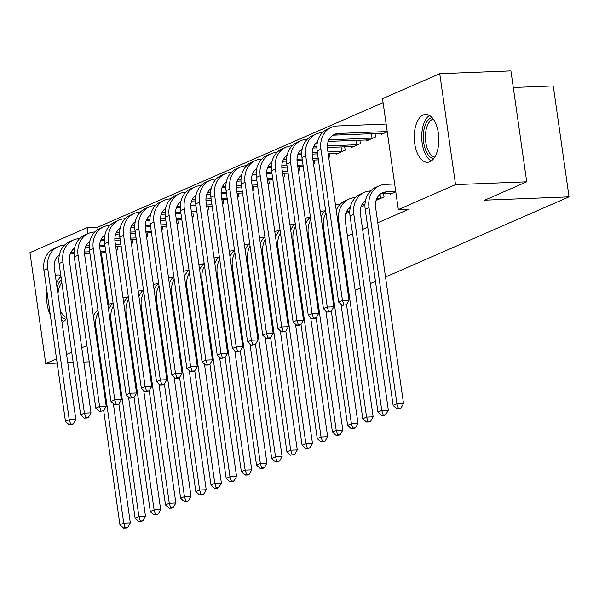 <?xml version="1.0" encoding="UTF-8"?>
<svg xmlns="http://www.w3.org/2000/svg" width="599" height="599" viewBox="0 0 599 599"><rect width="100%" height="100%" fill="white"/><g stroke="black" fill="none" stroke-linecap="round" stroke-linejoin="round"><path stroke-width="0.9" d="M429.865 161.752A23.96 12.272 87.7 0 1 427.484 162.307A23.96 12.272 87.7 0 1 414.433 141.207A23.96 12.272 87.7 0 1 423.208 114.986A23.96 12.272 87.7 0 1 425.597 114.424A23.96 12.272 87.7 0 1 438.648 135.524A23.96 12.272 87.7 0 1 429.865 161.752M66.863 318.039A23.96 12.272 87.7 0 1 62.266 322.262A23.96 12.272 87.7 0 1 62.019 322.367M50.301 314.947A23.96 12.272 87.7 0 1 47.007 291.803M55.363 275.615A23.96 12.272 87.7 0 1 55.61 275.495A23.96 12.272 87.7 0 1 57.998 274.941A23.96 12.272 87.7 0 1 60.799 275.45M383.083 102.624L97.719 227.231L87.169 227.65L88.023 233.625M382.521 98.678L439.741 73.692L455.532 184.619L398.313 209.598L382.521 98.678M455.532 184.619L526.716 181.819L510.932 70.892L439.741 73.692M513.298 87.506L553.266 85.934L569.05 196.861L385.501 277.008M57.152 363.106L45.734 363.556L29.95 252.636L87.169 227.65M375.468 281.388L370.324 283.634M360.291 288.014L355.147 290.26M366.274 139.896L366.423 140.945L375.528 136.969L375.034 133.525M376.09 200.41L384.056 196.929L383.57 193.477M335.919 153.149L336.061 154.205L345.174 150.222L344.68 146.777M345.728 213.663L349.771 211.904M314.325 160.03L314.819 163.482L313.532 164.036M283.971 173.283L284.458 176.735L283.177 177.297M253.617 186.544L254.103 189.988L252.823 190.549M223.262 199.796L223.749 203.241L222.469 203.802M192.908 213.049L193.395 216.501L192.114 217.063M162.554 226.302L163.04 229.754L161.76 230.316M132.192 239.563L132.686 243.007L131.406 243.568M97.719 227.231L98.026 229.424M101.358 252.83L108.674 304.21M347.427 236.013L352.571 233.767M362.605 229.38L367.749 227.141M377.782 222.753L408.855 209.186L398.313 209.598M117.015 246.189L117.509 249.633L116.228 250.195M147.376 232.936L147.863 236.38L146.583 236.942M177.731 219.676L178.217 223.127L176.937 223.689M208.085 206.423L208.572 209.875L207.291 210.429M238.439 193.17L238.926 196.614L237.646 197.176M268.794 179.917L269.28 183.361L268 183.923M299.148 166.657L299.642 170.109L298.354 170.67M329.502 153.404L329.997 156.856L328.709 157.41M360.905 207.037L364.948 205.27M351.096 146.523L351.246 147.571L360.351 143.595L359.857 140.151M389.979 193.23L390.129 194.278L395.782 191.815M381.451 133.27L381.6 134.318L387.246 131.855M89.214 361.848L83.785 362.058M73.183 362.477L67.754 362.687M86.9 345.578L81.756 347.824M71.723 352.205L66.579 354.451M56.546 358.838L45.734 363.556M526.716 181.819L484.681 200.178L569.05 196.861M107.827 304.457A23.039 19.408 -113.6 0 1 112.38 303.648L112.537 303.641M113.361 403.674L130.32 522.867L127.759 527.337L125.124 527.442L123.604 528.108L126.239 528.004L127.759 527.337M123.604 528.108L119.935 524.784L103.687 410.615M119.935 524.784L123.731 523.129L95.803 326.912A23.039 19.408 -113.6 0 1 98.303 312.408M93.399 316.339A23.039 19.408 -113.6 0 1 97.922 309.728M125.124 527.442L123.731 523.129L130.32 522.867M69.125 424.736L71.76 424.631L73.28 423.965L70.637 424.07L69.125 424.736L65.456 421.411L69.244 419.757L47.718 268.509A23.039 19.408 -113.6 0 1 58.275 246.616A23.039 19.408 -113.6 0 1 64.295 245.246L64.452 245.238M105.918 252.658L100.49 252.868M89.887 253.287L84.519 253.497M74.029 253.909L70.188 254.058M105.701 251.153L100.273 251.37M89.67 251.782L84.504 251.992M74.044 252.404L70.847 252.523M59.413 254.747A15.357 12.938 66.4 0 0 54.314 268.247L75.841 419.495L73.28 423.965M65.456 421.411L43.929 270.164A23.039 19.408 -113.6 0 1 54.479 248.271L58.275 246.616M70.637 424.07L69.244 419.757L75.841 419.495M123.005 297.83A23.039 19.408 -113.6 0 1 127.557 297.022L127.714 297.014M128.538 397.047L145.497 516.241L142.936 520.711L138.781 521.474L141.416 521.377L142.936 520.711M138.781 521.474L135.112 518.157L118.864 403.988M135.112 518.157L138.908 516.495L110.98 320.285A23.039 19.408 -113.6 0 1 113.481 305.775M108.576 309.713A23.039 19.408 -113.6 0 1 113.099 303.101M140.301 520.816L138.908 516.495L145.497 516.241M138.182 291.204A23.039 19.408 -113.6 0 1 142.734 290.395L142.891 290.388M143.715 390.421L160.674 509.614L158.114 514.084L153.958 514.848L156.601 514.751L158.114 514.084M153.958 514.848L150.289 511.531L134.041 397.362M150.289 511.531L154.085 509.869L126.157 313.659A23.039 19.408 -113.6 0 1 128.658 299.148M123.753 303.087A23.039 19.408 -113.6 0 1 128.276 296.475M155.478 514.189L154.085 509.869L160.674 509.614M84.302 418.102L86.937 418.005L88.457 417.338L84.302 418.102L80.633 414.785L84.422 413.123L62.902 261.883A23.039 19.408 -113.6 0 1 73.452 239.989A23.039 19.408 -113.6 0 1 79.472 238.619L79.63 238.612M121.095 246.024L115.667 246.241M105.065 246.661L99.696 246.87M89.206 247.282L85.365 247.432M120.878 244.527L115.45 244.744M104.847 245.156L99.689 245.358M89.221 245.77L86.024 245.897M74.59 248.121A15.357 12.938 66.4 0 0 69.491 261.621L91.018 412.868L88.457 417.338M80.633 414.785L59.106 263.538A23.039 19.408 -113.6 0 1 69.656 241.644L73.452 239.989M85.822 417.443L84.422 413.123L91.018 412.868M99.479 411.476L103.634 410.712L99.479 411.476L95.81 408.159L99.599 406.496L78.08 255.256A23.039 19.408 -113.6 0 1 88.63 233.363A23.039 19.408 -113.6 0 1 94.649 231.993L94.807 231.985M136.273 239.398L130.844 239.615M120.242 240.027L114.873 240.244M104.383 240.656L100.542 240.805M136.063 237.9L130.627 238.117M120.025 238.529L114.866 238.731M104.398 239.143L101.201 239.271M89.768 241.494A15.357 12.938 66.4 0 0 84.669 254.994L106.195 406.242L103.634 410.712M95.81 408.159L74.283 256.911A23.039 19.408 -113.6 0 1 84.833 235.018L88.63 233.363M100.999 410.817L99.599 406.496L106.195 406.242M65.995 319.237A20.733 10.617 87.7 0 1 61.12 316.07M61.802 282.466A19.198 9.831 -92.3 0 0 58.096 292.761A19.198 9.831 -92.3 0 0 57.961 293.884M60.342 310.604A19.198 9.831 -92.3 0 0 66.788 317.53M60.971 276.648A23.81 12.19 -92.3 0 0 56.478 283.447M61.69 320.061A23.81 12.19 -92.3 0 0 63.659 321.483M57.047 287.438A20.733 10.617 87.7 0 1 61.405 279.703M433.594 158.72A20.733 10.617 87.7 0 1 423.613 131.832A20.733 10.617 87.7 0 1 431.976 117.516M433.234 119.044A19.198 9.831 -92.3 0 0 425.694 132.244A19.198 9.831 -92.3 0 0 434.732 157.103M429.468 115.465A23.81 12.19 -92.3 0 0 422.085 130.904A23.81 12.19 -92.3 0 0 431.258 160.966M153.359 284.577A23.039 19.408 -113.6 0 1 157.911 283.769L158.069 283.761M158.892 383.794L175.851 502.988L173.291 507.458L169.135 508.222L171.778 508.117L173.291 507.458M169.135 508.222L165.466 504.897L149.218 390.735M165.466 504.897L169.262 503.242L141.334 307.032A23.039 19.408 -113.6 0 1 143.835 292.522M138.931 296.46A23.039 19.408 -113.6 0 1 143.453 289.849M170.655 507.563L169.262 503.242L175.851 502.988M168.536 277.951A23.039 19.408 -113.6 0 1 173.089 277.142L173.246 277.135M174.069 377.168L191.029 496.354L188.468 500.831L184.312 501.595L186.955 501.49L188.468 500.831M184.312 501.595L180.643 498.271L164.396 384.109M180.643 498.271L184.44 496.616L156.511 300.406A23.039 19.408 -113.6 0 1 159.012 285.895M154.108 289.826A23.039 19.408 -113.6 0 1 158.63 283.215M185.832 500.936L184.44 496.616L191.029 496.354M114.656 404.849L118.812 404.085L114.656 404.849L110.987 401.525L114.776 399.87L93.257 248.622A23.039 19.408 -113.6 0 1 103.807 226.736A23.039 19.408 -113.6 0 1 109.827 225.366L109.984 225.359M151.45 232.771L146.021 232.989M135.419 233.4L130.05 233.61M119.568 234.029L115.719 234.179M151.24 231.274L145.804 231.484M135.209 231.903L130.043 232.105M119.575 232.517L116.378 232.644M104.945 234.86A15.357 12.938 66.4 0 0 99.846 248.368L121.372 399.615L118.812 404.085M110.987 401.525L89.461 250.285A23.039 19.408 -113.6 0 1 100.011 228.391L103.807 226.736M116.176 404.19L114.776 399.87L121.372 399.615M129.833 398.223L133.989 397.459L129.833 398.223L126.164 394.898L129.953 393.244L108.434 241.996A23.039 19.408 -113.6 0 1 118.984 220.103A23.039 19.408 -113.6 0 1 125.004 218.74L125.161 218.732M166.627 226.145L161.198 226.362M150.596 226.774L145.228 226.984M134.745 227.395L130.896 227.553M166.417 224.647L160.981 224.857M150.386 225.276L145.22 225.479M134.753 225.89L131.555 226.018M120.122 228.234A15.357 12.938 66.4 0 0 115.023 241.741L136.55 392.981L133.989 397.459M126.164 394.898L104.638 243.658A23.039 19.408 -113.6 0 1 115.195 221.765L118.984 220.103M131.353 397.564L129.953 393.244L136.55 392.981M183.713 271.325A23.039 19.408 -113.6 0 1 188.266 270.516L188.423 270.508M189.247 370.541L206.206 489.727L203.645 494.205L201.009 494.302L199.497 494.969L203.645 494.205M199.497 494.969L195.821 491.644L179.573 377.482M195.821 491.644L199.617 489.989L171.688 293.772A23.039 19.408 -113.6 0 1 174.189 279.269M169.285 283.2A23.039 19.408 -113.6 0 1 173.807 276.588M201.009 494.302L199.617 489.989L206.206 489.727M145.01 391.596L149.166 390.833L146.53 390.93L145.01 391.596L141.342 388.272L145.138 386.617L123.611 235.37A23.039 19.408 -113.6 0 1 134.161 213.476A23.039 19.408 -113.6 0 1 140.181 212.106L140.338 212.106M181.804 219.519L176.376 219.728M165.773 220.147L160.405 220.357M149.922 220.769L146.074 220.919M181.594 218.021L176.158 218.231M165.564 218.65L160.397 218.852M149.93 219.264L146.733 219.391M135.299 221.608A15.357 12.938 66.4 0 0 130.2 235.115L151.727 386.355L149.166 390.833M141.342 388.272L119.815 237.024A23.039 19.408 -113.6 0 1 130.372 215.138L134.161 213.476M146.53 390.93L145.138 386.617L151.727 386.355M198.89 264.698A23.039 19.408 -113.6 0 1 203.443 263.889L203.6 263.882M204.424 363.915L221.383 483.101L218.822 487.571L216.187 487.676L214.674 488.342L217.31 488.237L218.822 487.571M214.674 488.342L210.998 485.018L194.75 370.848M210.998 485.018L214.794 483.363L186.873 287.146A23.039 19.408 -113.6 0 1 189.366 272.642M184.462 276.573A23.039 19.408 -113.6 0 1 188.984 269.962M216.187 487.676L214.794 483.363L221.383 483.101M160.188 384.97L162.823 384.865L164.343 384.199L161.708 384.303L160.188 384.97L156.519 381.645L160.315 379.991L138.788 228.743A23.039 19.408 -113.6 0 1 149.338 206.85A23.039 19.408 -113.6 0 1 155.358 205.479L155.515 205.472M196.981 212.892L191.553 213.102M180.95 213.521L175.589 213.731M165.099 214.143L161.251 214.292M196.772 211.395L191.336 211.604M180.741 212.024L175.574 212.226M165.107 212.638L161.91 212.765M150.476 214.981A15.357 12.938 66.4 0 0 145.377 228.481L166.904 379.729L164.343 384.199M156.519 381.645L134.992 230.398A23.039 19.408 -113.6 0 1 145.55 208.504L149.338 206.85M161.708 384.303L160.315 379.991L166.904 379.729M214.068 258.072A23.039 19.408 -113.6 0 1 218.62 257.256L218.777 257.256M219.601 357.281L236.568 476.475L233.999 480.945L231.364 481.049L229.851 481.716L232.487 481.611L233.999 480.945M229.851 481.716L226.175 478.391L209.927 364.222M226.175 478.391L229.971 476.737L202.05 280.519A23.039 19.408 -113.6 0 1 204.544 266.016M199.639 269.947A23.039 19.408 -113.6 0 1 204.162 263.335M231.364 481.049L229.971 476.737L236.568 476.475M229.252 251.438A23.039 19.408 -113.6 0 1 233.797 250.629L233.954 250.622M234.778 350.655L251.745 469.848L249.184 474.318L246.541 474.423L245.028 475.089L247.664 474.985L249.184 474.318M245.028 475.089L241.352 471.765L225.104 357.596M241.352 471.765L245.148 470.11L217.227 273.893A23.039 19.408 -113.6 0 1 219.721 259.382M214.816 263.32A23.039 19.408 -113.6 0 1 219.339 256.709M246.541 474.423L245.148 470.11L251.745 469.848M244.429 244.811A23.039 19.408 -113.6 0 1 248.974 244.003L249.132 243.995M249.955 344.028L266.922 463.222L264.361 467.692L261.718 467.797L260.206 468.455L262.841 468.358L264.361 467.692M260.206 468.455L256.529 465.138L240.281 350.969M256.529 465.138L260.325 463.476L232.405 267.266A23.039 19.408 -113.6 0 1 234.898 252.756M229.994 256.694A23.039 19.408 -113.6 0 1 234.516 250.083M261.718 467.797L260.325 463.476L266.922 463.222M259.607 238.185A23.039 19.408 -113.6 0 1 264.152 237.376L264.309 237.369M265.132 337.402L282.099 456.595L279.538 461.065L276.895 461.17L275.383 461.829L279.538 461.065M275.383 461.829L271.714 458.512L255.459 344.343M271.714 458.512L275.503 456.85L247.582 260.64A23.039 19.408 -113.6 0 1 250.075 246.129M245.171 250.068A23.039 19.408 -113.6 0 1 249.693 243.456M276.895 461.17L275.503 456.85L282.099 456.595M274.784 231.558A23.039 19.408 -113.6 0 1 279.329 230.75L279.486 230.742M280.31 330.775L297.276 449.969L294.715 454.439L290.56 455.203L294.715 454.439M290.56 455.203L286.891 451.878L270.643 337.716M286.891 451.878L290.68 450.223L262.759 254.013A23.039 19.408 -113.6 0 1 265.252 239.503M260.348 243.441A23.039 19.408 -113.6 0 1 264.87 236.822M292.08 454.544L290.68 450.223L297.276 449.969M289.961 224.932A23.039 19.408 -113.6 0 1 294.506 224.123L294.663 224.116M295.487 324.149L312.453 443.335L309.893 447.812L305.737 448.576L309.893 447.812M305.737 448.576L302.068 445.252L285.82 331.09M302.068 445.252L305.857 443.597L277.936 247.38A23.039 19.408 -113.6 0 1 280.429 232.876M275.525 236.807A23.039 19.408 -113.6 0 1 280.047 230.196M307.257 447.917L305.857 443.597L312.453 443.335M305.138 218.306A23.039 19.408 -113.6 0 1 309.69 217.497L309.84 217.489M310.664 317.522L327.631 436.708L325.07 441.186L322.434 441.283L320.914 441.95L325.07 441.186M320.914 441.95L317.245 438.625L300.998 324.463M317.245 438.625L321.034 436.971L293.113 240.753A23.039 19.408 -113.6 0 1 295.607 226.25M290.71 230.181A23.039 19.408 -113.6 0 1 295.225 223.569M322.434 441.283L321.034 436.971L327.631 436.708M320.315 211.679A23.039 19.408 -113.6 0 1 324.868 210.863L325.025 210.863M325.841 310.896L342.808 430.082L340.247 434.552L337.611 434.657L336.091 435.323L338.727 435.218L340.247 434.552M336.091 435.323L332.423 431.999L316.175 317.829M332.423 431.999L336.211 430.344L308.29 234.127A23.039 19.408 -113.6 0 1 310.784 219.623M305.887 223.554A23.039 19.408 -113.6 0 1 310.402 216.943M337.611 434.657L336.211 430.344L342.808 430.082M349.786 211.395L346.589 211.522M347.061 213.087L345.937 213.049M335.492 205.053A23.039 19.408 -113.6 0 1 340.045 204.237L340.202 204.237M341.018 304.262L357.985 423.456L355.424 427.926L352.789 428.03L351.269 428.697L353.904 428.592L355.424 427.926M351.269 428.697L347.6 425.372L331.352 311.203M347.6 425.372L351.396 423.718L323.467 227.5A23.039 19.408 -113.6 0 1 325.961 212.997M321.064 216.928A23.039 19.408 -113.6 0 1 325.579 210.316M352.789 428.03L351.396 423.718L357.985 423.456M349.943 209.41L349.689 207.606M175.365 378.343L178 378.239L179.52 377.572L176.885 377.677L175.365 378.343L171.696 375.019L175.492 373.364L153.965 222.117A23.039 19.408 -113.6 0 1 164.515 200.223A23.039 19.408 -113.6 0 1 170.535 198.853L170.693 198.846M212.158 206.266L206.73 206.475M196.128 206.895L190.767 207.104M180.277 207.516L176.435 207.666M211.949 204.761L206.513 204.978M195.918 205.397L190.752 205.599M180.284 206.011L177.087 206.131M165.653 208.355A15.357 12.938 66.4 0 0 160.554 221.855L182.081 373.102L179.52 377.572M171.696 375.019L150.169 223.771A23.039 19.408 -113.6 0 1 160.727 201.878L164.515 200.223M176.885 377.677L175.492 373.364L182.081 373.102M190.542 371.717L193.178 371.612L194.697 370.946L192.062 371.051L190.542 371.717L186.873 368.392L190.669 366.738L169.143 215.49A23.039 19.408 -113.6 0 1 179.693 193.597A23.039 19.408 -113.6 0 1 185.72 192.227L185.87 192.219M227.335 199.639L221.907 199.849M211.305 200.268L205.944 200.478M195.454 200.89L191.613 201.039M227.126 198.134L221.69 198.351M211.095 198.763L205.929 198.973M195.461 199.377L192.264 199.504M180.831 201.728A15.357 12.938 66.4 0 0 175.732 215.228L197.258 366.476L194.697 370.946M186.873 368.392L165.346 217.145A23.039 19.408 -113.6 0 1 175.904 195.252L179.693 193.597M192.062 371.051L190.669 366.738L197.258 366.476M205.719 365.083L208.355 364.986L209.875 364.319L205.719 365.083L202.05 361.766L205.846 360.104L184.32 208.864A23.039 19.408 -113.6 0 1 194.877 186.97A23.039 19.408 -113.6 0 1 200.897 185.6L201.054 185.593M242.513 193.005L237.084 193.222M226.482 193.642L221.121 193.851M210.631 194.263L206.79 194.413M242.303 191.508L236.867 191.725M226.272 192.137L221.106 192.339M210.638 192.751L207.441 192.878M196.008 195.102A15.357 12.938 66.4 0 0 190.909 208.602L212.435 359.849L209.875 364.319M202.05 361.766L180.524 210.519A23.039 19.408 -113.6 0 1 191.081 188.625L194.877 186.97M207.239 364.424L205.846 360.104L212.435 359.849M220.896 358.457L225.052 357.693L220.896 358.457L217.227 355.14L221.024 353.477L199.497 202.237A23.039 19.408 -113.6 0 1 210.054 180.344A23.039 19.408 -113.6 0 1 216.074 178.974L216.232 178.966M257.69 186.379L252.261 186.596M241.659 187.008L236.298 187.225M225.808 187.637L221.967 187.787M257.48 184.881L252.044 185.098M241.449 185.51L236.283 185.712M225.816 186.124L222.618 186.252M211.185 188.475A15.357 12.938 66.4 0 0 206.086 201.975L227.613 353.223L225.052 357.693M217.227 355.14L195.701 203.892A23.039 19.408 -113.6 0 1 206.258 181.999L210.054 180.344M222.416 357.798L221.024 353.477L227.613 353.223M236.073 351.83L240.229 351.066L236.073 351.83L232.405 348.506L236.201 346.851L214.674 195.603A23.039 19.408 -113.6 0 1 225.231 173.717A23.039 19.408 -113.6 0 1 231.251 172.347L231.409 172.34M272.867 179.752L267.439 179.97M256.836 180.381L251.475 180.591M240.985 181.01L237.144 181.16M272.657 178.255L267.229 178.465M256.627 178.884L251.46 179.086M240.993 179.498L237.796 179.625M226.37 181.841A15.357 12.938 66.4 0 0 221.263 195.349L242.79 346.596L240.229 351.066M232.405 348.506L210.878 197.266A23.039 19.408 -113.6 0 1 221.435 175.372L225.231 173.717M237.593 351.171L236.201 346.851L242.79 346.596M251.251 345.204L255.406 344.44L251.251 345.204L247.582 341.879L251.378 340.225L229.851 188.977A23.039 19.408 -113.6 0 1 240.409 167.084A23.039 19.408 -113.6 0 1 246.429 165.721L246.586 165.713M288.052 173.126L282.616 173.343M272.013 173.755L266.652 173.965M256.162 174.376L252.321 174.534M287.834 171.628L282.406 171.838M271.804 172.257L266.637 172.46M256.17 172.871L252.98 172.999M241.547 175.215A15.357 12.938 66.4 0 0 236.44 188.722L257.967 339.962L255.406 344.44M247.582 341.879L226.055 190.639A23.039 19.408 -113.6 0 1 236.612 168.746L240.409 167.084M252.771 344.545L251.378 340.225L257.967 339.962M266.428 338.577L269.071 338.472L270.583 337.814L267.948 337.911L266.428 338.577L262.759 335.253L266.555 333.598L245.028 182.351A23.039 19.408 -113.6 0 1 255.586 160.457A23.039 19.408 -113.6 0 1 261.606 159.087L261.763 159.087M303.229 166.5L297.793 166.709M287.198 167.128L281.829 167.338M271.34 167.75L267.498 167.9M303.012 165.002L297.583 165.212M286.981 165.631L281.815 165.833M271.347 166.245L268.157 166.372M256.724 168.589A15.357 12.938 66.4 0 0 251.617 182.096L273.144 333.336L270.583 337.814M262.759 335.253L241.232 184.005A23.039 19.408 -113.6 0 1 251.79 162.119L255.586 160.457M267.948 337.911L266.555 333.598L273.144 333.336M281.605 331.951L284.248 331.846L285.76 331.18L283.125 331.284L281.605 331.951L277.936 328.626L281.732 326.972L260.206 175.724A23.039 19.408 -113.6 0 1 270.763 153.831A23.039 19.408 -113.6 0 1 276.783 152.46L276.94 152.453M318.406 159.873L312.97 160.083M302.375 160.502L297.007 160.712M286.517 161.124L282.676 161.273M318.189 158.376L312.76 158.585M302.158 159.005L296.992 159.207M286.524 159.619L283.334 159.738M271.901 161.962A15.357 12.938 66.4 0 0 266.795 175.462L288.321 326.71L285.76 331.18M277.936 328.626L256.409 177.379A23.039 19.408 -113.6 0 1 266.967 155.485L270.763 153.831M283.125 331.284L281.732 326.972L288.321 326.71M296.782 325.324L299.425 325.22L300.938 324.553L298.302 324.658L296.782 325.324L293.113 322L296.909 320.345L275.383 169.098A23.039 19.408 -113.6 0 1 285.94 147.204A23.039 19.408 -113.6 0 1 291.96 145.834L292.117 145.827M338.525 153.127L328.147 153.456M317.552 153.876L312.184 154.085M301.694 154.497L297.853 154.647M342.71 151.3L327.938 151.959M317.335 152.378L312.169 152.58M301.701 152.992L298.512 153.112M287.078 155.336A15.357 12.938 66.4 0 0 281.979 168.836L303.498 320.083L300.938 324.553M293.113 322L271.587 170.752A23.039 19.408 -113.6 0 1 282.144 148.859L285.94 147.204M298.302 324.658L296.909 320.345L303.498 320.083M341.685 151.42L341.048 146.92M364.963 204.768L361.766 204.888M362.238 206.46L361.115 206.423M366.446 422.07L369.081 421.966L370.601 421.299L367.966 421.404L366.446 422.07L362.777 418.746L366.573 417.091L338.645 220.874A23.039 19.408 -113.6 0 1 349.202 198.98A23.039 19.408 -113.6 0 1 355.222 197.61L355.379 197.603M350.34 207.112A15.357 12.938 66.4 0 0 345.234 220.612L373.162 416.829L370.601 421.299M362.777 418.746L346.529 304.577M336.241 210.301A23.039 19.408 -113.6 0 1 345.406 200.635L349.202 198.98M367.966 421.404L366.573 417.091L373.162 416.829M365.12 202.784L364.866 200.979M311.967 318.698L314.602 318.593L316.115 317.927L313.479 318.032L311.967 318.698L308.29 315.373L312.086 313.711L290.56 162.471A23.039 19.408 -113.6 0 1 301.117 140.578A23.039 19.408 -113.6 0 1 307.137 139.208L307.294 139.2M353.709 146.5L327.361 147.459M316.871 147.871L313.03 148.02M357.888 144.673L327.346 145.954M316.878 146.358L313.689 146.485M302.255 148.709A15.357 12.938 66.4 0 0 297.156 162.209L318.675 313.457L316.115 317.927M308.29 315.373L286.764 164.126A23.039 19.408 -113.6 0 1 297.321 142.233L301.117 140.578M313.479 318.032L312.086 313.711L318.675 313.457M356.862 144.793L356.225 140.293M381.593 198.007L376.951 198.262M377.415 199.826L376.292 199.796M381.623 415.436L384.259 415.339L385.778 414.673L381.623 415.436L377.954 412.119L381.75 410.457L353.822 214.247A23.039 19.408 -113.6 0 1 364.379 192.354A23.039 19.408 -113.6 0 1 370.399 190.984L370.556 190.976M365.517 200.485A15.357 12.938 66.4 0 0 360.411 213.985L388.339 410.203L385.778 414.673M377.954 412.119L350.026 215.902A23.039 19.408 -113.6 0 1 360.583 194.009L364.379 192.354M383.143 414.778L381.75 410.457L388.339 410.203M380.575 198.119L380.043 194.353M327.144 312.064L329.779 311.967L331.292 311.3L327.144 312.064L323.467 308.747L327.264 307.085L305.737 155.845A23.039 19.408 -113.6 0 1 316.294 133.951A23.039 19.408 -113.6 0 1 322.314 132.581L322.472 132.574M368.887 139.874L328.207 141.394M373.065 138.047L328.866 139.859M317.433 142.083A15.357 12.938 66.4 0 0 312.334 155.583L333.853 306.83L331.292 311.3M323.467 308.747L301.941 157.5A23.039 19.408 -113.6 0 1 312.498 135.606L316.294 133.951M328.656 311.405L327.264 307.085L333.853 306.83M372.046 138.159L371.402 133.667M395.737 191.493L386.64 191.852A15.357 12.938 66.4 0 0 382.626 192.766A15.357 12.938 66.4 0 0 375.588 207.359L403.516 403.576L400.956 408.046L396.8 408.81L400.956 408.046M392.592 193.2L382.843 193.507A15.357 12.938 66.4 0 0 380.807 193.777M396.8 408.81L393.131 405.493L396.927 403.831L368.999 207.621A23.039 19.408 -113.6 0 1 379.556 185.727A23.039 19.408 -113.6 0 1 385.576 184.357L394.666 183.998M393.131 405.493L365.203 209.276A23.039 19.408 -113.6 0 1 375.76 187.382L379.556 185.727M398.32 408.151L396.927 403.831L403.516 403.576M342.321 305.438L346.469 304.674L342.321 305.438L338.645 302.121L342.441 300.458L320.914 149.218A23.039 19.408 -113.6 0 1 331.472 127.325A23.039 19.408 -113.6 0 1 337.492 125.955L386.13 124.038M384.064 133.24L334.766 135.104A15.357 12.938 66.4 0 0 332.73 135.374M387.201 131.533L338.555 133.45A15.357 12.938 66.4 0 0 334.542 134.363A15.357 12.938 66.4 0 0 327.511 148.956L349.03 300.204L346.469 304.674M338.645 302.121L317.126 150.873A23.039 19.408 -113.6 0 1 327.675 128.98L331.472 127.325M343.833 304.779L342.441 300.458L349.03 300.204M94.956 327.279L95.803 326.912M43.929 270.164L47.718 268.509M110.134 320.652L110.98 320.285M125.311 314.026L126.157 313.659M59.106 263.538L62.902 261.883M74.283 256.911L78.08 255.256M140.488 307.399L141.334 307.032M155.665 300.773L156.511 300.406M89.461 250.285L93.257 248.622M104.638 243.658L108.434 241.996M170.842 294.146L171.688 293.772M119.815 237.024L123.611 235.37M186.019 287.52L186.873 287.146M134.992 230.398L138.788 228.743M201.197 280.894L202.05 280.519M216.374 274.26L217.227 273.893M231.551 267.633L232.405 267.266M246.728 261.007L247.582 260.64M261.905 254.38L262.759 254.013M277.09 247.754L277.936 247.38M292.267 241.127L293.113 240.753M307.444 234.501L308.29 234.127M322.621 227.875L323.467 227.5M150.169 223.771L153.965 222.117M165.346 217.145L169.143 215.49M180.524 210.519L184.32 208.864M195.701 203.892L199.497 202.237M210.878 197.266L214.674 195.603M226.055 190.639L229.851 188.977M241.232 184.005L245.028 182.351M256.409 177.379L260.206 175.724M271.587 170.752L275.383 169.098M337.799 221.241L338.645 220.874M286.764 164.126L290.56 162.471M350.026 215.902L353.822 214.247M301.941 157.5L305.737 155.845M382.843 193.507L386.64 191.852M365.203 209.276L368.999 207.621M334.766 135.104L338.555 133.45M317.126 150.873L320.914 149.218"/></g></svg>
